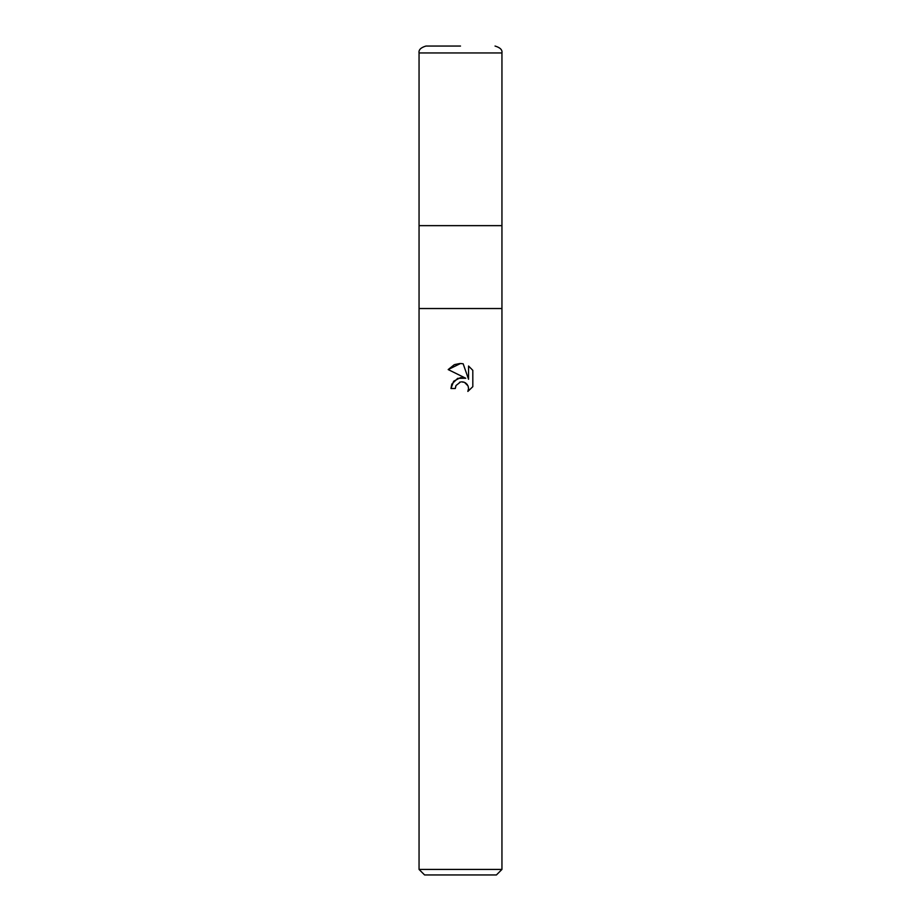<?xml version="1.0" encoding="UTF-8"?>
<svg xmlns="http://www.w3.org/2000/svg" width="921" height="921" viewBox="0 0 921 921"><rect width="100%" height="100%" fill="white"/><g stroke="black" fill="none" stroke-linecap="round" stroke-linejoin="round"><path stroke-width="1.38" d="M419.055 869.424L419.055 308.535L501.945 308.535L501.945 225.645L460.5 225.645L501.945 225.645L501.945 52.958L419.055 52.958L419.055 225.645L460.5 225.645L419.055 225.645L419.055 308.535L501.945 308.535L501.945 869.424L419.055 869.424L424.581 874.95L496.419 874.95L501.945 869.424M451.762 384.322L450.968 388.501L453.673 381.236L460.5 377.61L465.773 378.255L448.182 369.574L460.5 363.507L463.171 363.795L468.547 379.268L468.547 366.017L472.807 370.334L472.818 386.682L467.856 391.425L468.559 388.466L468.052 385.922L464.483 382.342L461.49 381.858M460.5 381.996L456.022 385.496L455.319 388.501L455.768 386.072M463.171 363.795L460.891 363.519M459.867 363.507L454.709 364.566M454.145 364.797L448.193 369.574M472.807 370.334L468.547 366.017M465.773 378.255L457.691 378.347L451.912 383.988M459.475 382.319L460.454 382.008M461.928 381.835L463.885 382.134M465.358 382.791L467.304 384.575M468.029 385.864L468.559 388.466L467.868 391.413L472.807 386.682M455.319 388.501L450.968 388.501M460.5 46.05L425.963 46.05L460.5 46.05M419.055 52.958C418.514 49.872 420.816 47.57 425.963 46.05M501.945 52.958C502.486 49.872 500.184 47.57 495.038 46.05"/></g></svg>

